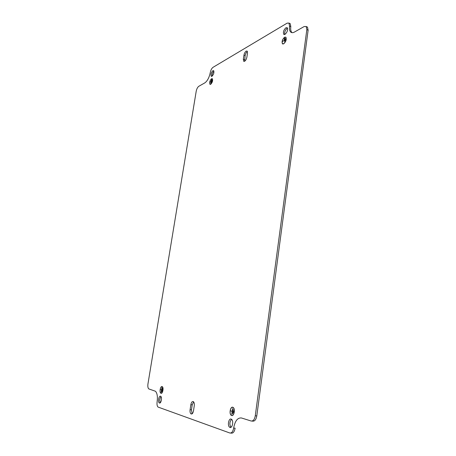 <?xml version="1.0" encoding="UTF-8"?>
<svg xmlns="http://www.w3.org/2000/svg" width="456" height="456" viewBox="0 0 456 456"><rect width="100%" height="100%" fill="white"/><g stroke="black" fill="none" stroke-linecap="round" stroke-linejoin="round"><path stroke-width="0.68" d="M232.782 407.242L233.272 407.516C235.49 409.129 233.974 416.488 231.619 415.519L231.152 415.251C228.946 413.626 230.428 406.336 232.782 407.242M231.637 415.399L231.181 415.142C229.037 413.563 230.48 406.478 232.765 407.362L233.238 407.624C235.393 409.192 233.922 416.345 231.637 415.399M211.59 78.677L212.336 78.683C212.98 80.575 212.433 82.45 210.683 84.314L209.942 84.303C209.298 82.422 209.845 80.547 211.59 78.677M210.695 84.235L209.977 84.223C209.35 82.394 209.88 80.575 211.573 78.757L212.302 78.763C212.929 80.604 212.393 82.428 210.695 84.235M246.177 51.1C245.083 51.91 244.348 53.261 243.966 55.147L243.344 59.212L243.692 61.252C245.026 61.531 246.08 60.181 246.873 57.199L247.488 53.101L247.146 51.083L246.177 51.1M247.431 51.539L247.351 51.585C246.251 52.394 245.516 53.74 245.134 55.626L244.587 61.286M193.116 401.519C192.05 401.422 191.303 402.483 190.859 404.7L190.101 409.693C189.867 411.637 190.135 413.011 190.904 413.814C192.073 414.396 192.939 413.404 193.498 410.827L194.256 405.789C194.484 403.856 194.222 402.5 193.464 401.713L193.116 401.519M193.606 401.85L192.215 404.837L191.457 409.824L192.13 413.809M159.44 403.007C161.065 403.76 162.336 397.455 160.786 396.361L160.535 396.218C158.91 395.512 157.656 401.764 159.201 402.87L159.44 403.007M211.977 76.266C213.716 74.396 214.269 72.527 213.636 70.651L212.878 70.663C211.139 72.544 210.592 74.413 211.231 76.272L211.977 76.266M229.955 427.403C232.326 428.458 233.831 420.973 231.585 419.338L231.124 419.075C228.758 418.089 227.276 425.499 229.516 427.147L229.955 427.403M285.029 34.342C287.337 32.108 288.067 29.896 287.212 27.702L285.952 27.736C283.655 29.982 282.931 32.194 283.786 34.365L285.029 34.342M287.508 28.141L287.195 28.295C285.205 30.056 284.384 32.119 284.732 34.485M283.695 43.839C286.02 41.621 286.744 39.398 285.872 37.175L284.63 37.187C282.315 39.416 281.597 41.633 282.469 43.833L283.695 43.839M284.618 37.284C282.367 39.45 281.671 41.604 282.52 43.742L283.712 43.742C285.963 41.587 286.67 39.433 285.826 37.272L284.618 37.284M161.002 393.317C162.615 394.012 163.892 387.788 162.359 386.711L162.085 386.563C160.472 385.913 159.218 392.08 160.746 393.169L161.002 393.317M162.074 386.659C160.501 386.027 159.281 392.017 160.768 393.078L161.014 393.22C162.587 393.898 163.824 387.851 162.33 386.802L162.074 386.659M255.28 415.775L306.837 29.623L306.187 26.516L304.175 26.539L294.473 32.04C292.952 32.872 291.715 32.889 290.757 32.085C289.583 30.968 289.184 28.956 289.554 26.055L288.973 23.079L287.155 23.136L213.032 67.323C211.709 68.326 210.792 70.064 210.279 72.544C209.236 77.526 207.429 80.969 204.852 82.861L198.81 86.287C197.579 87.204 196.707 88.863 196.205 91.28L147.961 383.878C147.636 386.306 147.892 387.976 148.73 388.888L155.456 391.248C157.223 393.14 157.782 396.623 157.126 401.696C156.79 404.267 157.086 406.051 158.004 407.048L229.801 432.989C231.671 433.285 232.953 431.638 233.654 428.053C235.011 420.894 237.627 417.542 241.498 417.987L251.131 421.002C253.183 421.253 254.568 419.509 255.28 415.775L256.791 415.923L308.125 30.21L306.837 29.623M233.854 410.947L233.603 412.731L233.854 410.947M231.756 414.322L232.161 411.426L230.468 410.788L232.178 411.306L232.645 408.433L231.819 414.344M233.267 409.539L232.691 413.683L233.267 409.539M306.432 26.79L307.469 27.103L308.125 30.21M256.791 415.923C256.078 419.651 254.693 421.39 252.635 421.139L251.9 421.07M233.654 428.053L235.125 428.178C234.43 431.758 233.147 433.405 231.272 433.109L230.645 433.057M289.229 23.381L290.215 23.649L290.803 26.619C290.432 29.52 290.837 31.532 292.011 32.65L290.757 32.085M161.002 396.606C159.685 398.538 159.44 400.59 160.261 402.756M213.904 71.136C212.519 72.532 211.903 74.225 212.069 76.209M231.591 419.343C229.539 421.811 229.334 424.456 230.981 427.272M212.319 80.279L212.08 81.516L212.319 80.279M209.891 82.228L211.122 81.464L211.481 79.469L210.832 83.494L211.105 81.544L209.891 82.228M211.915 79.771L211.419 82.616L211.915 79.771M284.128 40.573L282.389 41.547L284.139 40.476L284.527 38.116L284.179 40.595M285.188 38.401L284.658 41.764L285.188 38.401M285.815 38.925L285.553 40.384L285.815 38.925M161.555 389.983L160.375 389.532L161.532 389.88L161.954 387.532L161.179 392.354M161.515 389.977L161.133 392.342M162.342 388.404L161.794 391.789L162.342 388.404M162.689 389.521L162.456 390.974L162.689 389.521M160.888 389.686L160.364 389.629M231.055 410.964L230.451 410.907M245.134 55.626L243.966 55.147M192.215 404.837L190.859 404.7M191.457 409.824L190.101 409.693M244.519 59.69L243.344 59.212M290.803 26.619L289.554 26.055M282.925 44.032L282.469 43.833M284.219 34.553L283.786 34.365M230.975 427.272L229.516 427.147M211.555 76.397L211.231 76.272M159.999 402.95L159.201 402.87M191.965 413.917L190.904 413.814M244.08 61.412L243.692 61.252M307.469 27.103L306.187 26.516M290.215 23.649L288.973 23.079M210.284 84.428L209.942 84.303"/></g></svg>
